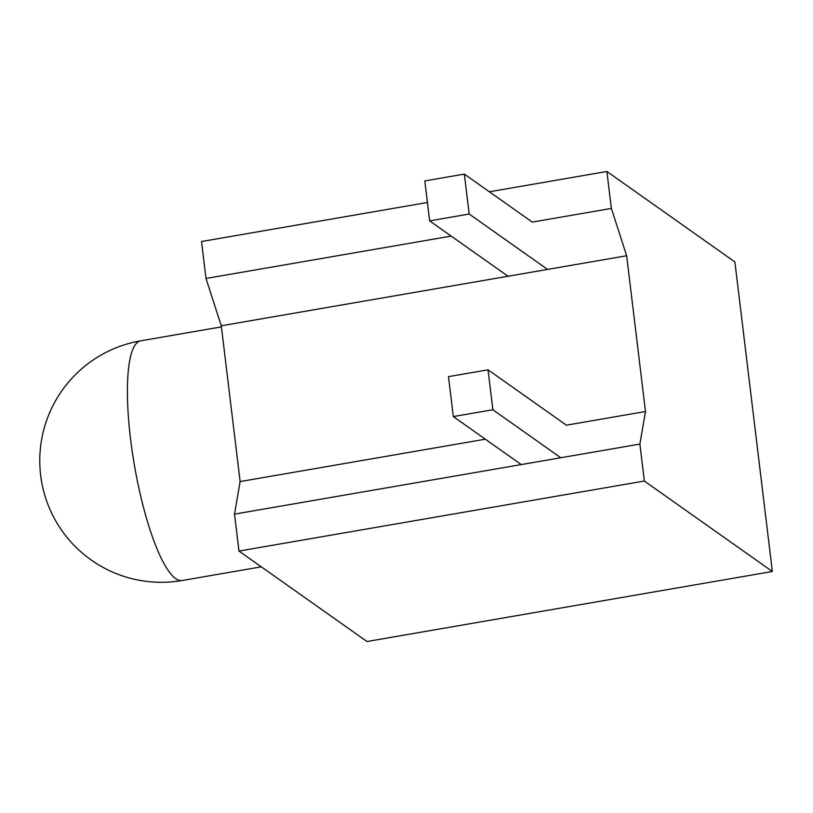 <?xml version="1.0" encoding="UTF-8"?>
<svg xmlns="http://www.w3.org/2000/svg" width="813" height="813" viewBox="0 0 813 813"><rect width="100%" height="100%" fill="white"/><g stroke="black" fill="none" stroke-linecap="round" stroke-linejoin="round"><path stroke-width="1.22" d="M488.034 369.803L448.491 376.643L453.319 416.581L492.871 409.752L488.034 369.803L566.407 425.189L645.502 411.52L639.882 444.081L234.52 514.121L238.992 551.062L644.353 481.032L639.882 444.081M560.787 457.749L492.871 409.752M521.235 464.579L453.319 416.581M464.355 174.094L424.803 180.923L429.64 220.862L469.182 214.032L464.355 174.094L532.271 222.091L611.366 208.423L606.894 171.482L734.891 261.938L772.35 571.488L366.978 641.518L238.992 551.062M547.556 269.418L469.182 214.032M508.003 276.247L429.64 220.862M644.353 481.032L772.35 571.488M611.366 208.423L626.65 255.749L645.502 411.52M451.195 236.095L205.994 278.463L201.522 241.512L427.414 202.488M489.385 191.777L606.894 171.482M205.994 278.463L221.278 325.789L240.13 481.56L234.52 514.121M485.32 439.203L240.13 481.56M626.65 255.749L221.278 325.789M221.41 326.887L140.69 340.83A121.625 27.357 80.2 0 0 130.537 438.868A121.625 27.357 80.2 0 0 175.669 578.612A121.625 27.357 80.2 0 0 182.102 580.523L261.308 566.834M140.69 340.83A121.625 121.625 0 0 0 40.65 475.29A121.625 121.625 0 0 0 182.102 580.523"/></g></svg>
